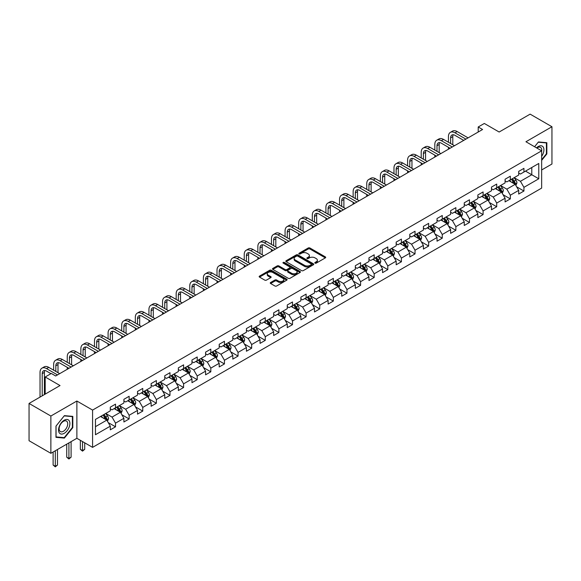 <?xml version="1.0" encoding="UTF-8"?>
<svg xmlns="http://www.w3.org/2000/svg" width="581" height="581" viewBox="0 0 581 581"><rect width="100%" height="100%" fill="white"/><g stroke="black" fill="none" stroke-linecap="round" stroke-linejoin="round"><path stroke-width="0.87" d="M315.047 263.135A0.85 0.487 0 0 0 316.246 263.135L325.345 257.884A1.213 0.697 0 0 0 325.701 257.39A1.213 0.697 0 0 0 325.345 256.889L309.927 247.993A1.213 0.697 0 0 0 308.213 247.993L299.113 253.243A0.85 0.487 0 0 0 300.312 253.941L301.488 253.258A3.878 2.237 0 0 1 306.971 253.258L308.257 253.999A3.878 2.237 0 0 1 309.39 255.582A3.878 2.237 0 0 1 308.257 257.165L307.08 257.848A0.85 0.487 0 0 0 308.279 258.538L309.455 257.855A3.878 2.237 0 0 1 314.938 257.855L316.224 258.596A3.878 2.237 0 0 1 317.357 260.179A3.878 2.237 0 0 1 316.224 261.762L315.047 262.445A0.85 0.487 0 0 0 315.047 263.135L315.047 262.445M270.608 282.511A1.213 0.697 0 0 0 270.259 283.005A1.213 0.697 0 0 0 270.608 283.499L274.936 285.997A1.213 0.697 0 0 0 276.65 285.997L286.76 280.158A1.213 0.697 0 0 0 287.116 279.664A1.213 0.697 0 0 0 286.76 279.17L271.342 270.267A1.213 0.697 0 0 0 269.628 270.267L259.518 276.106A1.213 0.697 0 0 0 259.162 276.6A1.213 0.697 0 0 0 259.518 277.093L264.747 280.115A1.213 0.697 0 0 0 266.454 280.115L270.782 277.616A1.213 0.697 0 0 0 271.138 277.122A1.213 0.697 0 0 0 270.782 276.621L268.19 275.125A3.239 1.874 0 0 1 267.245 273.804A3.239 1.874 0 0 1 269.243 272.075A3.239 1.874 0 0 1 272.772 272.482L282.925 278.343A3.239 1.874 0 0 1 283.877 279.664A3.239 1.874 0 0 1 281.872 281.393A3.239 1.874 0 0 1 278.343 280.986L276.65 280.013A1.213 0.697 0 0 0 274.936 280.013L270.608 282.511L270.608 283.499M541.652 169.964L551.95 164.016L551.95 126.738L530.133 114.137L499.152 132.025L484.322 123.462L478.207 126.985L482.571 129.505L55.667 375.98L51.302 373.46L45.195 376.989L45.195 394.114M50.867 416.032L50.867 453.318L76.874 438.299L76.874 401.021L50.867 416.032L29.05 403.439L60.032 385.552L45.195 376.989M76.874 401.021L92.582 410.084L541.652 150.82L541.652 188.099L92.582 447.37L92.582 410.084M551.95 126.738L525.943 141.749L541.652 150.82M301.575 270.615A1.213 0.697 0 0 0 303.289 270.615L313.399 264.783A1.213 0.697 0 0 0 313.755 264.282A1.213 0.697 0 0 0 313.399 263.789L297.98 254.892A1.213 0.697 0 0 0 296.266 254.892L286.157 260.724A1.213 0.697 0 0 0 285.801 261.218A1.213 0.697 0 0 0 286.157 261.711L301.575 270.615M283.543 263.316A0.85 0.487 0 0 1 284.399 263.44L284.399 262.43L300.079 271.48A1.213 0.697 0 0 1 300.435 271.973A1.213 0.697 0 0 1 300.079 272.467L289.97 278.306A1.213 0.697 0 0 1 288.256 278.306L272.838 269.402L277.166 266.926L277.166 265.916L272.838 268.415A1.213 0.697 0 0 0 272.482 268.909A1.213 0.697 0 0 0 272.838 269.402L272.838 268.415M277.166 266.926A1.213 0.697 0 0 1 278.88 266.926L278.88 265.916A1.213 0.697 0 0 0 277.166 265.916M278.88 265.916L285.133 269.526A1.213 0.697 0 0 0 286.847 269.526L289.716 267.87A1.213 0.697 0 0 0 290.072 267.376A1.213 0.697 0 0 0 289.716 266.882L283.201 263.12A0.85 0.487 0 0 1 284.399 262.43M50.867 453.318L29.05 440.718L29.05 403.439M108.248 422.605L115.532 426.817L115.532 423.135L123.906 418.298L123.906 421.98L129.142 418.959L129.142 415.277L137.523 410.44L137.523 414.122L142.759 411.094L142.759 407.419L151.133 402.582L151.133 406.257L156.369 403.236L156.369 399.561L164.75 394.724L164.75 398.399L169.986 395.378L169.986 391.696L178.36 386.859L178.36 390.541L183.596 387.52L183.596 383.838L191.977 379.001L191.977 382.683L197.213 379.654L197.213 375.98L205.587 371.143L205.587 374.818L210.823 371.796L210.823 368.122L219.204 363.285L219.204 366.96L224.44 363.938L224.44 360.256L232.814 355.419L232.814 359.102L238.05 356.08L238.05 352.398L246.431 347.561L246.431 351.244L251.667 348.215L251.667 344.54L260.041 339.703L260.041 343.378L265.277 340.357L265.277 336.682L273.658 331.845L273.658 335.52L278.895 332.499L278.895 328.824L287.268 323.987L287.268 327.662L292.504 324.641L292.504 320.959L300.885 316.122L300.885 319.804L306.122 316.776L306.122 313.101L314.495 308.264L314.495 311.946L319.732 308.918L319.732 305.243L328.112 300.406L328.112 304.081L333.349 301.06L333.349 297.385L341.722 292.548L341.722 296.223L346.959 293.202L346.959 289.52L355.34 284.683L355.34 288.365L360.576 285.344L360.576 281.662L368.95 276.825L368.95 280.507L374.186 277.478L374.186 273.804L382.567 268.967L382.567 272.642L387.803 269.62L387.803 265.945L396.177 261.109L396.177 264.783L401.413 261.762L401.413 258.08L409.794 253.243L409.794 256.925L415.03 253.904L415.03 250.222L423.404 245.385L423.404 249.067L428.64 246.039L428.64 242.364L437.021 237.527L437.021 241.202L442.257 238.181L442.257 234.506L450.631 229.669L450.631 233.344L455.867 230.323L455.867 226.648L464.248 221.811L464.248 225.486L469.484 222.465L469.484 218.783L477.858 213.946L477.858 217.628L483.094 214.6L483.094 210.925L491.475 206.088L491.475 209.763L496.711 206.742L496.711 203.067L505.085 198.23L505.085 201.905L510.321 198.884L510.321 195.209L518.702 190.372L518.702 194.047L523.939 191.026L523.939 187.343L538.776 178.781L538.776 163.464L531.789 167.495L531.789 174.75L538.776 178.781M115.532 426.817L110.296 429.838L110.296 426.163L95.458 434.726L95.458 419.409L110.296 410.847L110.296 407.165L115.532 404.144L115.532 407.818L123.906 402.982L123.906 399.307L129.142 396.286L129.142 399.96L137.523 395.124L137.523 391.449L142.759 388.42L142.759 392.102L151.133 387.266L151.133 383.583L156.369 380.562L156.369 384.244L164.75 379.408L164.75 375.725L169.986 372.704L169.986 376.379L178.36 371.542L178.36 367.867L183.596 364.846L183.596 368.521L191.977 363.684L191.977 360.009L197.213 356.981L197.213 360.663L205.587 355.826L205.587 352.144L210.823 349.123L210.823 352.805L219.204 347.968L219.204 344.286L224.44 341.265L224.44 344.94L232.814 340.103L232.814 336.428L238.05 333.407L238.05 337.082L246.431 332.245L246.431 328.57L251.667 325.549L251.667 329.224L260.041 324.387L260.041 320.712L265.277 317.684L265.277 321.366L273.658 316.529L273.658 312.847L278.895 309.826L278.895 313.508L287.268 308.671L287.268 304.989L292.504 301.967L292.504 305.642L300.885 300.805L300.885 297.131L306.122 294.109L306.122 297.784L314.495 292.947L314.495 289.273L319.732 286.244L319.732 289.926L328.112 285.089L328.112 281.407L333.349 278.386L333.349 282.068L341.722 277.231L341.722 273.549L346.959 270.528L346.959 274.203L355.34 269.366L355.34 265.691L360.576 262.67L360.576 266.345L368.95 261.508L368.95 257.833L374.186 254.805L374.186 258.487L382.567 253.65L382.567 249.968L387.803 246.947L387.803 250.629L396.177 245.792L396.177 242.11L401.413 239.089L401.413 242.764L409.794 237.927L409.794 234.252L415.03 231.231L415.03 234.906L423.404 230.069L423.404 226.394L428.64 223.373L428.64 227.048L437.021 222.211L437.021 218.536L442.257 215.507L442.257 219.19L450.631 214.353L450.631 210.671L455.867 207.649L455.867 211.331L464.248 206.495L464.248 202.813L469.484 199.791L469.484 203.466L477.858 198.629L477.858 194.955L483.094 191.933L483.094 195.608L491.475 190.771L491.475 187.097L496.711 184.068L496.711 187.75L505.085 182.913L505.085 179.231L510.321 176.21L510.321 179.892L518.702 175.055L518.702 171.373L523.939 168.352L523.939 172.027L538.776 163.464M114.137 408.625L120.42 412.256L112.039 417.093L105.757 413.461M110.296 408.828L112.039 409.837L115.532 407.818M112.039 417.093L115.532 423.135M120.42 412.256L123.906 418.298M127.747 400.767L134.029 404.398L125.656 409.235L119.374 405.603M123.906 400.97L125.656 401.979L129.142 399.96M125.656 409.235L129.142 415.277M134.029 404.398L137.523 410.44M141.365 392.909L147.647 396.532L139.266 401.369L132.984 397.745M137.523 393.112L139.266 394.114L142.759 392.102M139.266 401.369L142.759 407.419M147.647 396.532L151.133 402.582M154.974 385.05L161.257 388.674L152.883 393.511L146.601 389.887M151.133 385.247L152.883 386.256L156.369 384.244M152.883 393.511L156.369 399.561M161.257 388.674L164.75 394.724M168.592 377.185L174.874 380.816L166.493 385.653L160.211 382.022M164.75 377.389L166.493 378.398L169.986 376.379M166.493 385.653L169.986 391.696M174.874 380.816L178.36 386.859M182.202 369.327L188.484 372.958L180.11 377.795L173.828 374.164M178.36 369.531L180.11 370.54L183.596 368.521M180.11 377.795L183.596 383.838M188.484 372.958L191.977 379.001M195.819 361.469L202.101 365.093L193.72 369.93L187.438 366.306M191.977 361.672L193.72 362.675L197.213 360.663M193.72 369.93L197.213 375.98M202.101 365.093L205.587 371.143M209.429 353.611L215.711 357.235L207.337 362.072L201.055 358.448M205.587 353.807L207.337 354.817L210.823 352.805M207.337 362.072L210.823 368.122M215.711 357.235L219.204 363.285M223.046 345.746L229.328 349.377L220.947 354.214L214.665 350.583M219.204 345.949L220.947 346.959L224.44 344.94M220.947 354.214L224.44 360.256M229.328 349.377L232.814 355.419M236.656 337.888L242.938 341.519L234.564 346.356L228.282 342.725M232.814 338.091L234.564 339.101L238.05 337.082M234.564 346.356L238.05 352.398M242.938 341.519L246.431 347.561M250.273 330.03L256.555 333.661L248.174 338.491L241.892 334.867M246.431 330.233L248.174 331.235L251.667 329.224M248.174 338.491L251.667 344.54M256.555 333.661L260.041 339.703M263.883 322.172L270.165 325.796L261.791 330.633L255.509 327.009M260.041 322.375L261.791 323.377L265.277 321.366M261.791 330.633L265.277 336.682M270.165 325.796L273.658 331.845M277.5 314.314L283.782 317.938L275.401 322.775L269.119 319.151M273.658 314.51L275.401 315.519L278.895 313.508M275.401 322.775L278.895 328.824M283.782 317.938L287.268 323.987M291.11 306.448L297.392 310.08L289.018 314.917L282.736 311.285M287.268 306.652L289.018 307.661L292.504 305.642M289.018 314.917L292.504 320.959M297.392 310.08L300.885 316.122M304.727 298.59L311.009 302.222L302.628 307.058L296.346 303.427M300.885 298.794L302.628 299.803L306.122 297.784M302.628 307.058L306.122 313.101M311.009 302.222L314.495 308.264M318.337 290.732L324.619 294.356L316.246 299.193L309.964 295.569M314.495 290.936L316.246 291.938L319.732 289.926M316.246 299.193L319.732 305.243M324.619 294.356L328.112 300.406M331.954 282.874L338.236 286.498L329.855 291.335L323.573 287.711M328.112 283.07L329.855 284.08L333.349 282.068M329.855 291.335L333.349 297.385M338.236 286.498L341.722 292.548M345.564 275.009L351.846 278.64L343.473 283.477L337.191 279.846M341.722 275.212L343.473 276.222L346.959 274.203M343.473 283.477L346.959 289.52M351.846 278.64L355.34 284.683M359.181 267.151L365.464 270.782L357.083 275.619L350.801 271.988M355.34 267.354L357.083 268.364L360.576 266.345M357.083 275.619L360.576 281.662M365.464 270.782L368.95 276.825M372.791 259.293L379.073 262.917L370.7 267.754L364.418 264.13M368.95 259.496L370.7 260.499L374.186 258.487M370.7 267.754L374.186 273.804M379.073 262.917L382.567 268.967M386.409 251.435L392.691 255.059L384.31 259.896L378.028 256.272M382.567 251.631L384.31 252.641L387.803 250.629M384.31 259.896L387.803 265.945M392.691 255.059L396.177 261.109M400.018 243.57L406.301 247.201L397.927 252.038L391.645 248.407M396.177 243.773L397.927 244.783L401.413 242.764M397.927 252.038L401.413 258.08M406.301 247.201L409.794 253.243M413.636 235.712L419.918 239.343L411.537 244.18L405.255 240.549M409.794 235.915L411.537 236.925L415.03 234.906M411.537 244.18L415.03 250.222M419.918 239.343L423.404 245.385M427.246 227.854L433.528 231.478L425.154 236.314L418.872 232.69M423.404 228.057L425.154 229.059L428.64 227.048M425.154 236.314L428.64 242.364M433.528 231.478L437.021 237.527M440.863 219.996L447.145 223.62L438.764 228.456L432.482 224.832M437.021 220.199L438.764 221.201L442.257 219.19M438.764 228.456L442.257 234.506M447.145 223.62L450.631 229.669M454.473 212.138L460.755 215.762L452.381 220.598L446.099 216.974M450.631 212.334L452.381 213.343L455.867 211.331M452.381 220.598L455.867 226.648M460.755 215.762L464.248 221.811M468.09 204.272L474.372 207.904L465.991 212.74L459.709 209.109M464.248 204.476L465.991 205.485L469.484 203.466M465.991 212.74L469.484 218.783M474.372 207.904L477.858 213.946M481.7 196.414L487.982 200.046L479.608 204.882L473.326 201.251M477.858 196.618L479.608 197.627L483.094 195.608M479.608 204.882L483.094 210.925M487.982 200.046L491.475 206.088M495.317 188.556L501.599 192.18L493.218 197.017L486.936 193.393M491.475 188.76L493.218 189.762L496.711 187.75M493.218 197.017L496.711 203.067M501.599 192.18L505.085 198.23M508.927 180.698L515.209 184.322L506.835 189.159L500.553 185.535M505.085 180.894L506.835 181.904L510.321 179.892M506.835 189.159L510.321 195.209M515.209 184.322L518.702 190.372M525.507 171.119L531.789 174.75L520.445 181.301L514.163 177.67M518.702 173.036L520.445 174.046L523.939 172.027M520.445 181.301L523.939 187.343M76.874 438.299L92.582 447.37M478.207 126.985L478.207 132.025M95.458 426.665L106.802 420.114L100.52 416.49M106.802 420.114L110.296 426.163M516.654 186.821L523.939 191.026M503.037 194.679L510.321 198.884M489.427 202.537L496.711 206.742M475.81 210.395L483.094 214.6M462.2 218.253L469.484 222.465M448.583 226.118L455.867 230.323M434.973 233.976L442.257 238.181M421.356 241.834L428.64 246.039M407.746 249.692L415.03 253.904M394.129 257.557L401.413 261.762M380.519 265.415L387.803 269.62M366.901 273.273L374.186 277.478M353.292 281.131L360.576 285.344M339.674 288.997L346.959 293.202M326.064 296.855L333.349 301.06M312.447 304.713L319.732 308.918M298.837 312.571L306.122 316.776M285.22 320.429L292.504 324.641M271.61 328.294L278.895 332.499M257.993 336.152L265.277 340.357M244.383 344.01L251.667 348.215M230.766 351.868L238.05 356.08M217.156 359.733L224.44 363.938M203.539 367.591L210.823 371.796M189.929 375.449L197.213 379.654M176.312 383.307L183.596 387.52M162.702 391.173L169.986 395.378M149.085 399.031L156.369 403.236M135.475 406.889L142.759 411.094M121.857 414.747L129.142 418.959M541.652 160.4L546.844 153.936L546.844 142.708L538.427 141.96L534.585 146.739L538.246 142.207L546.409 142.933L546.409 153.812L541.652 159.731M55.972 437.34L64.389 438.096L72.814 427.616L72.814 416.388L64.389 415.64L55.972 426.113L55.972 437.34M546.409 153.689L546.844 153.936M72.378 427.369L72.814 427.616M63.503 437.58L64.389 438.096M315.389 263.258L316.224 262.772A3.878 2.237 0 0 0 317.357 261.189L317.357 260.179M309.39 255.582L309.39 256.591A3.878 2.237 0 0 1 308.257 258.175L307.422 258.654M325.331 257.891L309.927 248.995A1.213 0.697 0 0 0 308.213 248.995L299.455 254.057M313.384 264.791L297.98 255.894A1.213 0.697 0 0 0 296.266 255.894L286.172 261.726M311.256 264.631A0.85 0.487 0 0 0 311.256 263.941L297.719 256.127A0.85 0.487 0 0 0 296.521 256.127L295.279 256.846A3.878 2.237 0 0 0 294.146 258.429A3.878 2.237 0 0 0 295.279 260.005L304.531 265.35A3.878 2.237 0 0 0 310.014 265.35L311.256 264.631L311.256 265.64A0.85 0.487 0 0 0 311.503 265.292L311.503 264.282M294.146 258.429L294.146 259.431A3.878 2.237 0 0 0 295.279 261.014L295.279 260.005M311.256 265.64L310.014 266.359A3.878 2.237 0 0 1 304.531 266.359L295.279 261.014M278.88 266.926L285.133 270.535A1.213 0.697 0 0 0 286.847 270.535L289.716 268.88A1.213 0.697 0 0 0 290.072 268.386L290.072 267.376M284.399 263.44L300.065 272.482M291.618 273.273A3.239 1.874 0 0 0 295.148 273.68A3.239 1.874 0 0 0 297.152 271.952A3.239 1.874 0 0 0 296.201 270.63L292.628 268.56A1.213 0.697 0 0 0 290.914 268.56L288.045 270.223A1.213 0.697 0 0 0 287.689 270.717A1.213 0.697 0 0 0 288.045 271.211L291.618 273.273L291.618 274.283A3.239 1.874 0 0 0 295.148 274.69A3.239 1.874 0 0 0 297.152 272.961L297.152 271.952M287.689 270.717L287.689 271.719A1.213 0.697 0 0 0 288.045 272.22L288.045 271.211M291.618 274.283L288.045 272.22M283.877 279.664L283.877 280.674A3.239 1.874 0 0 1 281.872 282.402A3.239 1.874 0 0 1 278.343 281.996L276.65 281.022A1.213 0.697 0 0 0 274.936 281.022L270.63 283.506M267.245 273.804L267.245 274.813A3.239 1.874 0 0 0 268.19 276.135L268.19 275.125M270.782 276.621L270.782 277.616L268.19 276.135M286.745 280.173L271.342 271.276A1.213 0.697 0 0 0 269.628 271.276L259.533 277.101L259.518 276.106M515.899 185.521L516.937 182.899A3.268 1.888 -120 0 0 515.892 180.117L514.091 177.713M510.953 181.868L509.733 180.233M511.389 179.275L513.19 181.679A3.268 1.888 60 0 1 514.127 183.647L515.173 183.044A3.268 1.888 -120 0 0 514.236 181.076L512.435 178.672M511.614 179.144L513.611 181.809A1.663 0.959 60 0 1 513.916 182.318L515.173 183.044M448.438 142.243L448.438 136.6A9.252 5.345 60 0 1 450.355 132.366L452.534 131.103A9.252 5.345 60 0 1 457.16 131.56L468.09 137.871M450.355 132.366A9.252 5.345 60 0 1 454.981 132.824L465.904 139.128M463.725 140.391L454.981 135.344A6.173 3.566 -120 0 0 451.895 135.032A6.173 3.566 -120 0 0 450.616 137.857L450.616 143.5M453.187 134.748A6.173 3.566 -120 0 0 452.795 136.6L452.795 144.763M448.438 149.215L448.438 147.284M541.652 156.362A8.025 4.633 120 0 0 543.162 153.522A8.025 4.633 120 0 0 542.661 146.427A8.025 4.633 120 0 0 536.517 147.85M545.871 142.621L546.409 142.933M541.652 151.242A6.071 3.508 120 0 0 540.49 147.363A6.071 3.508 120 0 0 536.866 148.053M64.215 433.317A8.025 4.633 120 0 0 69.887 423.491A8.025 4.633 120 0 0 64.215 420.216A8.025 4.633 120 0 0 58.543 430.042A8.025 4.633 120 0 0 64.215 433.317M63.423 431.262A6.071 3.508 120 0 0 67.389 425.909A6.071 3.508 120 0 0 66.459 421.043A6.071 3.508 120 0 0 63.423 421.348A6.071 3.508 120 0 0 59.458 426.701A6.071 3.508 120 0 0 60.388 431.567A6.071 3.508 120 0 0 63.423 431.262M56.059 426.033L64.215 415.887L72.378 416.613L72.378 427.493L64.215 437.646L56.059 436.912L56.045 426.026M71.833 416.301L72.378 416.613M502.289 193.379L503.328 190.764A3.268 1.888 -120 0 0 502.282 187.975L500.481 185.571M497.343 189.726L496.116 188.091M497.772 187.133L499.573 189.537A3.268 1.888 60 0 1 500.51 191.505L501.563 190.902A3.268 1.888 -120 0 0 500.626 188.934L498.825 186.53M498.004 187.002L500.001 189.667A1.663 0.959 60 0 1 500.306 190.176L501.563 190.902M488.672 201.237L489.71 198.622A3.268 1.888 -120 0 0 488.665 195.833L486.863 193.429M483.726 197.584L482.506 195.95M484.162 194.991L485.963 197.402A3.268 1.888 60 0 1 486.9 199.363L487.946 198.76A3.268 1.888 -120 0 0 487.009 196.792L485.208 194.388M484.387 194.86L486.384 197.533A1.663 0.959 60 0 1 486.689 198.034L487.946 198.76M434.82 150.101L434.82 144.458A9.252 5.345 60 0 1 436.738 140.224L438.916 138.961A9.252 5.345 60 0 1 443.55 139.418L454.473 145.729M436.738 140.224A9.252 5.345 60 0 1 441.364 140.682L452.294 146.986M450.108 148.249L441.364 143.202A6.173 3.566 -120 0 0 438.277 142.897A6.173 3.566 -120 0 0 436.999 145.722L436.999 151.365M439.57 142.614A6.173 3.566 -120 0 0 439.185 144.458L439.185 152.621M434.82 157.073L434.82 155.142M421.21 157.959L421.21 152.316A9.252 5.345 60 0 1 423.128 148.082L425.307 146.826A9.252 5.345 60 0 1 429.933 147.284L440.863 153.587M423.128 148.082A9.252 5.345 60 0 1 427.754 148.54L438.677 154.851M436.498 156.107L427.754 151.06A6.173 3.566 -120 0 0 424.667 150.755A6.173 3.566 -120 0 0 423.389 153.58L423.389 159.223M425.96 150.472A6.173 3.566 -120 0 0 425.568 152.316L425.568 160.479M421.21 164.939L421.21 163M475.062 209.095L476.1 206.48A3.268 1.888 -120 0 0 475.055 203.699L473.254 201.295M470.116 205.442L468.889 203.808M470.545 202.856L472.346 205.26A3.268 1.888 60 0 1 473.283 207.228L474.336 206.618A3.268 1.888 -120 0 0 473.399 204.65L471.598 202.246M470.777 202.725L472.774 205.391A1.663 0.959 60 0 1 473.079 205.899L474.336 206.618M461.445 216.953L462.483 214.338A3.268 1.888 -120 0 0 461.437 211.557L459.636 209.153M456.499 213.307L455.279 211.673M456.935 210.714L458.736 213.118A3.268 1.888 60 0 1 459.673 215.086L460.718 214.483A3.268 1.888 -120 0 0 459.782 212.515L457.981 210.111M457.16 210.583L459.157 213.249A1.663 0.959 60 0 1 459.462 213.757L460.718 214.483M447.835 224.818L448.873 222.203A3.268 1.888 -120 0 0 447.828 219.415L446.026 217.011M442.889 221.165L441.662 219.531M443.318 218.572L445.119 220.976A3.268 1.888 60 0 1 446.055 222.944L447.109 222.341A3.268 1.888 -120 0 0 446.172 220.373L444.371 217.969M443.55 218.441L445.547 221.107A1.663 0.959 60 0 1 445.852 221.615L447.109 222.341M407.593 165.825L407.593 160.182A9.252 5.345 60 0 1 409.511 155.94L411.689 154.684A9.252 5.345 60 0 1 416.323 155.142L427.246 161.445M409.511 155.94A9.252 5.345 60 0 1 414.137 156.398L425.067 162.709M422.881 163.965L414.137 158.918A6.173 3.566 -120 0 0 411.05 158.613A6.173 3.566 -120 0 0 409.772 161.438L409.772 167.081M412.343 158.33A6.173 3.566 -120 0 0 411.958 160.182L411.958 168.345M407.593 172.797L407.593 170.858M393.983 173.683L393.983 168.04A9.252 5.345 60 0 1 395.901 163.798L398.079 162.542A9.252 5.345 60 0 1 402.706 163L413.636 169.311M395.901 163.798A9.252 5.345 60 0 1 400.527 164.263L411.45 170.567M409.271 171.831L400.527 166.776A6.173 3.566 -120 0 0 397.44 166.471A6.173 3.566 -120 0 0 396.162 169.296L396.162 174.939M398.733 166.188A6.173 3.566 -120 0 0 398.341 168.04L398.341 176.203M393.983 180.655L393.983 178.723M380.366 181.541L380.366 175.898A9.252 5.345 60 0 1 382.283 171.664L384.462 170.4A9.252 5.345 60 0 1 389.096 170.858L400.018 177.169M382.283 171.664A9.252 5.345 60 0 1 386.91 172.121L397.84 178.425M395.654 179.689L386.91 174.641A6.173 3.566 -120 0 0 383.823 174.336A6.173 3.566 -120 0 0 382.545 177.161L382.545 182.804M385.116 174.046A6.173 3.566 -120 0 0 384.731 175.898L384.731 184.061M380.366 188.513L380.366 186.581M366.756 189.399L366.756 183.756A9.252 5.345 60 0 1 368.674 179.522L370.852 178.265A9.252 5.345 60 0 1 375.479 178.723L386.409 185.027M368.674 179.522A9.252 5.345 60 0 1 373.3 179.979L384.223 186.29M382.044 187.547L373.3 182.499A6.173 3.566 -120 0 0 370.213 182.194A6.173 3.566 -120 0 0 368.935 185.019L368.935 190.662M371.506 181.911A6.173 3.566 -120 0 0 371.114 183.756L371.114 191.919M366.756 196.371L366.756 194.439M353.139 197.264L353.139 191.621A9.252 5.345 60 0 1 355.056 187.38L357.235 186.123A9.252 5.345 60 0 1 361.869 186.581L372.791 192.885M355.056 187.38A9.252 5.345 60 0 1 359.683 187.837L370.613 194.148M368.427 195.405L359.683 190.357A6.173 3.566 -120 0 0 356.596 190.052A6.173 3.566 -120 0 0 355.325 192.877L355.325 198.52M357.889 189.769A6.173 3.566 -120 0 0 357.504 191.621L357.504 199.777M353.139 204.236L353.139 202.297M339.529 205.122L339.529 199.479A9.252 5.345 60 0 1 341.446 195.238L343.625 193.981A9.252 5.345 60 0 1 348.251 194.439L359.181 200.75M341.446 195.238A9.252 5.345 60 0 1 346.073 195.703L356.995 202.006M354.817 203.27L346.073 198.215A6.173 3.566 -120 0 0 342.986 197.91A6.173 3.566 -120 0 0 341.708 200.735L341.708 206.378M344.279 197.627A6.173 3.566 -120 0 0 343.887 199.479L343.887 207.642M339.529 212.094L339.529 210.162M325.912 212.98L325.912 207.337A9.252 5.345 60 0 1 327.829 203.103L330.008 201.839A9.252 5.345 60 0 1 334.641 202.297L345.564 208.608M327.829 203.103A9.252 5.345 60 0 1 332.455 203.561L343.386 209.864M341.2 211.128L332.455 206.081A6.173 3.566 -120 0 0 329.369 205.776A6.173 3.566 -120 0 0 328.098 208.601L328.098 214.236M330.662 205.485A6.173 3.566 -120 0 0 330.277 207.337L330.277 215.5M325.912 219.952L325.912 218.02M312.302 220.838L312.302 215.195A9.252 5.345 60 0 1 314.219 210.961L316.398 209.697A9.252 5.345 60 0 1 321.024 210.162L331.954 216.466M314.219 210.961A9.252 5.345 60 0 1 318.846 211.419L329.768 217.73M327.59 218.986L318.846 213.939A6.173 3.566 -120 0 0 315.759 213.634A6.173 3.566 -120 0 0 314.481 216.459L314.481 222.102M317.052 213.35A6.173 3.566 -120 0 0 316.66 215.195L316.66 223.358M312.302 227.81L312.302 225.878M298.685 228.703L298.685 223.06A9.252 5.345 60 0 1 300.602 218.819L302.781 217.563A9.252 5.345 60 0 1 307.414 218.02L318.337 224.324M300.602 218.819A9.252 5.345 60 0 1 305.228 219.277L316.158 225.588M313.972 226.844L305.228 221.797A6.173 3.566 -120 0 0 302.142 221.492A6.173 3.566 -120 0 0 300.871 224.317L300.871 229.96M303.435 221.208A6.173 3.566 -120 0 0 303.05 223.06L303.05 231.216M298.685 235.675L298.685 233.736M285.075 236.561L285.075 230.918A9.252 5.345 60 0 1 286.992 226.677L289.171 225.421A9.252 5.345 60 0 1 293.797 225.878L304.727 232.189M286.992 226.677A9.252 5.345 60 0 1 291.618 227.135L302.541 233.446M300.362 234.702L291.618 229.655A6.173 3.566 -120 0 0 288.532 229.35A6.173 3.566 -120 0 0 287.254 232.175L287.254 237.818M289.825 229.067A6.173 3.566 -120 0 0 289.432 230.918L289.432 239.081M285.075 243.533L285.075 241.594M271.458 244.419L271.458 238.776A9.252 5.345 60 0 1 273.375 234.542L275.554 233.279A9.252 5.345 60 0 1 280.187 233.736L291.11 240.047M273.375 234.542A9.252 5.345 60 0 1 278.001 235L288.931 241.304M286.745 242.567L278.001 237.52A6.173 3.566 -120 0 0 274.915 237.208A6.173 3.566 -120 0 0 273.644 240.033L273.644 245.676M276.207 236.925A6.173 3.566 -120 0 0 275.822 238.776L275.822 246.94M271.458 251.391L271.458 249.46M257.848 252.277L257.848 246.635A9.252 5.345 60 0 1 259.765 242.4L261.944 241.137A9.252 5.345 60 0 1 266.57 241.594L277.5 247.905M259.765 242.4A9.252 5.345 60 0 1 264.391 242.858L275.314 249.162M273.135 250.426L264.391 245.378A6.173 3.566 -120 0 0 261.305 245.073A6.173 3.566 -120 0 0 260.027 247.898L260.027 253.541M262.597 244.79A6.173 3.566 -120 0 0 262.205 246.635L262.205 254.798M257.848 259.249L257.848 257.318M244.231 260.135L244.231 254.493A9.252 5.345 60 0 1 246.148 250.258L248.327 249.002A9.252 5.345 60 0 1 252.96 249.46L263.883 255.763M246.148 250.258A9.252 5.345 60 0 1 250.774 250.716L261.704 257.027M259.518 258.284L250.774 253.236A6.173 3.566 -120 0 0 247.688 252.931A6.173 3.566 -120 0 0 246.417 255.756L246.417 261.399M248.98 252.648A6.173 3.566 -120 0 0 248.595 254.493L248.595 262.656M244.231 267.115L244.231 265.176M230.621 268.001L230.621 262.358A9.252 5.345 60 0 1 232.538 258.117L234.717 256.86A9.252 5.345 60 0 1 239.343 257.318L250.273 263.629M232.538 258.117A9.252 5.345 60 0 1 237.164 258.574L248.087 264.885M245.908 266.142L237.164 261.094A6.173 3.566 -120 0 0 234.078 260.789A6.173 3.566 -120 0 0 232.799 263.614L232.799 269.257M235.37 260.506A6.173 3.566 -120 0 0 234.978 262.358L234.978 270.521M230.621 274.973L230.621 273.034M217.004 275.859L217.004 270.216A9.252 5.345 60 0 1 218.921 265.975L221.1 264.718A9.252 5.345 60 0 1 225.733 265.176L236.656 271.487M218.921 265.975A9.252 5.345 60 0 1 223.547 266.439L234.477 272.743M232.291 274.007L223.547 268.952A6.173 3.566 -120 0 0 220.46 268.647A6.173 3.566 -120 0 0 219.19 271.472L219.19 277.115M221.753 268.364A6.173 3.566 -120 0 0 221.368 270.216L221.368 278.379M217.004 282.831L217.004 280.899M203.394 283.717L203.394 278.074A9.252 5.345 60 0 1 205.311 273.84L207.49 272.576A9.252 5.345 60 0 1 212.116 273.034L223.046 279.345M205.311 273.84A9.252 5.345 60 0 1 209.937 274.297L220.86 280.601M218.681 281.865L209.937 276.817A6.173 3.566 -120 0 0 206.851 276.512A6.173 3.566 -120 0 0 205.572 279.338L205.572 284.98M208.143 276.222A6.173 3.566 -120 0 0 207.751 278.074L207.751 286.237M203.394 290.689L203.394 288.757M189.776 291.575L189.776 285.932A9.252 5.345 60 0 1 191.694 281.698L193.872 280.441A9.252 5.345 60 0 1 198.506 280.899L209.429 287.203M191.694 281.698A9.252 5.345 60 0 1 196.32 282.155L207.25 288.466M205.064 289.723L196.32 284.675A6.173 3.566 -120 0 0 193.233 284.37A6.173 3.566 -120 0 0 191.962 287.196L191.962 292.839M194.526 284.087A6.173 3.566 -120 0 0 194.141 285.932L194.141 294.095M189.776 298.547L189.776 296.615M176.166 299.44L176.166 293.797A9.252 5.345 60 0 1 178.084 289.556L180.263 288.299A9.252 5.345 60 0 1 184.889 288.757L195.819 295.061M178.084 289.556A9.252 5.345 60 0 1 182.71 290.013L193.633 296.325M191.454 297.581L182.71 292.534A6.173 3.566 -120 0 0 179.623 292.228A6.173 3.566 -120 0 0 178.345 295.054L178.345 300.697M180.916 291.945A6.173 3.566 -120 0 0 180.524 293.797L180.524 301.953M176.166 306.412L176.166 304.473M162.549 307.298L162.549 301.655A9.252 5.345 60 0 1 164.467 297.414L166.645 296.157A9.252 5.345 60 0 1 171.279 296.615L182.202 302.926M164.467 297.414A9.252 5.345 60 0 1 169.093 297.879L180.023 304.183M177.837 305.446L169.093 300.392A6.173 3.566 -120 0 0 166.006 300.086A6.173 3.566 -120 0 0 164.735 302.912L164.735 308.555M167.299 299.803A6.173 3.566 -120 0 0 166.914 301.655L166.914 309.818M162.549 314.27L162.549 312.338M434.218 232.676L435.256 230.061A3.268 1.888 -120 0 0 434.21 227.273L432.409 224.869M429.272 229.023L428.052 227.389M429.708 226.43L431.509 228.834A3.268 1.888 60 0 1 432.446 230.802L433.491 230.199A3.268 1.888 -120 0 0 432.554 228.231L430.753 225.827M429.933 226.299L431.93 228.972A1.663 0.959 60 0 1 432.235 229.473L433.491 230.199M420.608 240.534L421.646 237.919A3.268 1.888 -120 0 0 420.6 235.138L418.799 232.734M415.662 236.881L414.435 235.247M416.09 234.296L417.892 236.699A3.268 1.888 60 0 1 418.828 238.668L419.881 238.057A3.268 1.888 -120 0 0 418.945 236.089L417.143 233.685M416.323 234.158L418.32 236.83A1.663 0.959 60 0 1 418.625 237.331L419.881 238.057M406.99 248.392L408.029 245.778A3.268 1.888 -120 0 0 406.983 242.996L405.182 240.592M402.045 244.746L400.825 243.112M402.48 242.154L404.282 244.557A3.268 1.888 60 0 1 405.218 246.526L406.264 245.916A3.268 1.888 -120 0 0 405.327 243.955L403.526 241.551M402.706 242.023L404.703 244.688A1.663 0.959 60 0 1 405.008 245.197L406.264 245.916M393.381 256.257L394.419 253.643A3.268 1.888 -120 0 0 393.373 250.854L391.572 248.45M388.435 252.604L387.207 250.97M388.863 250.012L390.664 252.415A3.268 1.888 60 0 1 391.601 254.384L392.654 253.781A3.268 1.888 -120 0 0 391.717 251.813L389.916 249.409M389.096 249.881L391.093 252.546A1.663 0.959 60 0 1 391.398 253.055L392.654 253.781M379.763 264.115L380.802 261.501A3.268 1.888 -120 0 0 379.756 258.712L377.955 256.308M374.818 260.462L373.598 258.828M375.253 257.87L377.054 260.273A3.268 1.888 60 0 1 377.991 262.242L379.037 261.639A3.268 1.888 -120 0 0 378.1 259.671L376.299 257.267M375.479 257.739L377.476 260.404A1.663 0.959 60 0 1 377.781 260.913L379.037 261.639M366.153 271.973L367.192 269.359A3.268 1.888 -120 0 0 366.146 266.577L364.345 264.166M361.208 268.32L359.98 266.686M361.636 265.735L363.437 268.139A3.268 1.888 60 0 1 364.374 270.1L365.427 269.497A3.268 1.888 -120 0 0 364.49 267.529L362.689 265.125M361.869 265.597L363.866 268.269A1.663 0.959 60 0 1 364.171 268.771L365.427 269.497M352.536 279.831L353.575 277.217A3.268 1.888 -120 0 0 352.529 274.435L350.728 272.031M347.591 276.178L346.37 274.552M348.026 273.593L349.827 275.997A3.268 1.888 60 0 1 350.764 277.965L351.81 277.355A3.268 1.888 -120 0 0 350.873 275.394L349.072 272.99M348.251 273.462L350.249 276.128A1.663 0.959 60 0 1 350.554 276.636L351.81 277.355M338.926 287.697L339.965 285.075A3.268 1.888 -120 0 0 338.919 282.293L337.118 279.889M333.981 284.044L332.753 282.41M334.409 281.451L336.21 283.855A3.268 1.888 60 0 1 337.147 285.823L338.2 285.22A3.268 1.888 -120 0 0 337.263 283.252L335.462 280.848M334.641 281.32L336.639 283.986A1.663 0.959 60 0 1 336.944 284.494L338.2 285.22M325.309 295.555L326.348 292.94A3.268 1.888 -120 0 0 325.302 290.151L323.501 287.748M320.363 291.902L319.143 290.268M320.799 289.309L322.6 291.713A3.268 1.888 60 0 1 323.537 293.681L324.583 293.078A3.268 1.888 -120 0 0 323.646 291.11L321.845 288.706M321.024 289.178L323.021 291.844A1.663 0.959 60 0 1 323.326 292.352L324.583 293.078M311.699 303.413L312.738 300.798A3.268 1.888 -120 0 0 311.692 298.009L309.891 295.606M306.753 299.76L305.526 298.126M307.182 297.167L308.983 299.578A3.268 1.888 60 0 1 309.92 301.539L310.973 300.936A3.268 1.888 -120 0 0 310.036 298.968L308.235 296.564M307.414 297.036L309.412 299.709A1.663 0.959 60 0 1 309.717 300.21L310.973 300.936M298.082 311.271L299.121 308.656A3.268 1.888 -120 0 0 298.075 305.875L296.274 303.471M293.136 307.618L291.916 305.984M293.572 305.032L295.373 307.436A3.268 1.888 60 0 1 296.31 309.404L297.356 308.794A3.268 1.888 -120 0 0 296.419 306.833L294.618 304.422M293.797 304.902L295.794 307.567A1.663 0.959 60 0 1 296.099 308.075L297.356 308.794M284.472 319.129L285.511 316.514A3.268 1.888 -120 0 0 284.465 313.733L282.664 311.329M279.526 315.483L278.299 313.849M279.955 312.89L281.756 315.294A3.268 1.888 60 0 1 282.693 317.262L283.746 316.66A3.268 1.888 -120 0 0 282.809 314.691L281.008 312.287M280.187 312.76L282.184 315.425A1.663 0.959 60 0 1 282.489 315.933L283.746 316.66M270.855 326.994L271.893 324.38A3.268 1.888 -120 0 0 270.848 321.591L269.047 319.187M265.909 323.341L264.689 321.707M266.345 320.748L268.146 323.152A3.268 1.888 60 0 1 269.083 325.12L270.129 324.518A3.268 1.888 -120 0 0 269.192 322.549L267.391 320.146M266.57 320.618L268.567 323.283A1.663 0.959 60 0 1 268.872 323.791L270.129 324.518M257.245 334.852L258.284 332.238A3.268 1.888 -120 0 0 257.238 329.449L255.437 327.045M252.299 331.199L251.072 329.565M252.728 328.606L254.529 331.01A3.268 1.888 60 0 1 255.466 332.978L256.519 332.376A3.268 1.888 -120 0 0 255.582 330.407L253.781 328.004M252.96 328.476L254.957 331.148A1.663 0.959 60 0 1 255.262 331.649L256.519 332.376M243.628 342.71L244.666 340.096A3.268 1.888 -120 0 0 243.621 337.314L241.819 334.91M238.682 339.057L237.462 337.423M239.118 336.472L240.919 338.876A3.268 1.888 60 0 1 241.856 340.844L242.902 340.234A3.268 1.888 -120 0 0 241.965 338.265L240.164 335.862M239.343 336.341L241.34 339.006A1.663 0.959 60 0 1 241.645 339.507L242.902 340.234M230.018 350.568L231.056 347.954A3.268 1.888 -120 0 0 230.011 345.172L228.21 342.768M225.072 346.922L223.845 345.288M225.501 344.33L227.302 346.734A3.268 1.888 60 0 1 228.239 348.702L229.292 348.099A3.268 1.888 -120 0 0 228.355 346.131L226.554 343.727M225.733 344.199L227.73 346.864A1.663 0.959 60 0 1 228.035 347.373L229.292 348.099M216.401 358.433L217.439 355.819A3.268 1.888 -120 0 0 216.393 353.03L214.592 350.626M211.455 354.78L210.235 353.146M211.891 352.188L213.692 354.592A3.268 1.888 60 0 1 214.629 356.56L215.674 355.957A3.268 1.888 -120 0 0 214.738 353.989L212.936 351.585M212.116 352.057L214.113 354.722A1.663 0.959 60 0 1 214.418 355.231L215.674 355.957M202.791 366.291L203.829 363.677A3.268 1.888 -120 0 0 202.784 360.888L200.982 358.484M197.845 362.638L196.618 361.004M198.274 360.046L200.075 362.45A3.268 1.888 60 0 1 201.011 364.418L202.065 363.815A3.268 1.888 -120 0 0 201.128 361.847L199.327 359.443M198.506 359.915L200.503 362.58A1.663 0.959 60 0 1 200.808 363.089L202.065 363.815M189.174 374.149L190.212 371.535A3.268 1.888 -120 0 0 189.166 368.753L187.365 366.342M184.228 370.496L183.008 368.862M184.664 367.911L186.465 370.315A3.268 1.888 60 0 1 187.402 372.276L188.447 371.673A3.268 1.888 -120 0 0 187.51 369.705L185.709 367.301M184.889 367.773L186.886 370.446A1.663 0.959 60 0 1 187.191 370.947L188.447 371.673M175.564 382.007L176.602 379.393A3.268 1.888 -120 0 0 175.556 376.611L173.755 374.208M170.618 378.354L169.391 376.728M171.046 375.769L172.847 378.173A3.268 1.888 60 0 1 173.784 380.141L174.837 379.531A3.268 1.888 -120 0 0 173.901 377.57L172.099 375.166M171.279 375.638L173.276 378.304A1.663 0.959 60 0 1 173.581 378.812L174.837 379.531M148.939 315.156L148.939 309.513A9.252 5.345 60 0 1 150.857 305.279L153.035 304.016A9.252 5.345 60 0 1 157.662 304.473L168.592 310.784M150.857 305.279A9.252 5.345 60 0 1 155.483 305.737L166.406 312.041M164.227 313.304L155.483 308.257A6.173 3.566 -120 0 0 152.396 307.952A6.173 3.566 -120 0 0 151.118 310.777L151.118 316.42M153.689 307.661A6.173 3.566 -120 0 0 153.297 309.513L153.297 317.676M148.939 322.128L148.939 320.196M135.322 323.014L135.322 317.371A9.252 5.345 60 0 1 137.239 313.137L139.418 311.874A9.252 5.345 60 0 1 144.052 312.338L154.974 318.642M137.239 313.137A9.252 5.345 60 0 1 141.866 313.595L152.796 319.906M150.61 321.162L141.866 316.115A6.173 3.566 -120 0 0 138.779 315.81A6.173 3.566 -120 0 0 137.508 318.635L137.508 324.278M140.072 315.527A6.173 3.566 -120 0 0 139.687 317.371L139.687 325.534M135.322 329.986L135.322 328.054M121.712 330.88L121.712 325.237A9.252 5.345 60 0 1 123.63 320.995L125.808 319.739A9.252 5.345 60 0 1 130.434 320.196L141.365 326.5M123.63 320.995A9.252 5.345 60 0 1 128.256 321.453L139.179 327.764M137 329.02L128.256 323.973A6.173 3.566 -120 0 0 125.169 323.668A6.173 3.566 -120 0 0 123.891 326.493L123.891 332.136M126.462 323.385A6.173 3.566 -120 0 0 126.07 325.237L126.07 333.392M121.712 337.851L121.712 335.912M108.095 338.738L108.095 333.095A9.252 5.345 60 0 1 110.012 328.853L112.191 327.597A9.252 5.345 60 0 1 116.825 328.054L127.747 334.365M110.012 328.853A9.252 5.345 60 0 1 114.639 329.311L125.569 335.622M123.383 336.878L114.639 331.831A6.173 3.566 -120 0 0 111.552 331.526A6.173 3.566 -120 0 0 110.281 334.351L110.281 339.994M112.845 331.243A6.173 3.566 -120 0 0 112.46 333.095L112.46 341.258M108.095 345.71L108.095 343.778M161.946 389.873L162.985 387.251A3.268 1.888 -120 0 0 161.939 384.469L160.138 382.066M157.001 386.22L155.781 384.586M157.436 383.627L159.238 386.031A3.268 1.888 60 0 1 160.174 387.999L161.22 387.396A3.268 1.888 -120 0 0 160.283 385.428L158.482 383.024M157.662 383.496L159.659 386.162A1.663 0.959 60 0 1 159.964 386.67L161.22 387.396M94.485 346.596L94.485 340.953A9.252 5.345 60 0 1 96.402 336.719L98.581 335.455A9.252 5.345 60 0 1 103.207 335.912L114.137 342.224M96.402 336.719A9.252 5.345 60 0 1 101.029 337.176L111.951 343.48M109.773 344.744L101.029 339.696A6.173 3.566 -120 0 0 97.942 339.391A6.173 3.566 -120 0 0 96.664 342.209L96.664 347.852M99.235 339.101A6.173 3.566 -120 0 0 98.843 340.953L98.843 349.116M94.485 353.568L94.485 351.636M148.337 397.731L149.375 395.116A3.268 1.888 -120 0 0 148.329 392.328L146.528 389.924M143.391 394.078L142.163 392.444M143.819 391.485L145.62 393.889A3.268 1.888 60 0 1 146.557 395.857L147.61 395.254A3.268 1.888 -120 0 0 146.673 393.286L144.872 390.882M144.052 391.354L146.049 394.02A1.663 0.959 60 0 1 146.354 394.528L147.61 395.254M80.868 354.454L80.868 348.811A9.252 5.345 60 0 1 82.785 344.577L84.964 343.313A9.252 5.345 60 0 1 89.597 343.778L100.52 350.082M82.785 344.577A9.252 5.345 60 0 1 87.411 345.034L98.342 351.338M96.156 352.602L87.411 347.554A6.173 3.566 -120 0 0 84.325 347.249A6.173 3.566 -120 0 0 83.054 350.074L83.054 355.717M85.618 346.966A6.173 3.566 -120 0 0 85.233 348.811L85.233 356.974M80.868 361.426L80.868 359.494M134.719 405.589L135.758 402.974A3.268 1.888 -120 0 0 134.712 400.186L132.911 397.782M129.774 401.936L128.554 400.302M130.209 399.343L132.01 401.754A3.268 1.888 60 0 1 132.947 403.715L133.993 403.112A3.268 1.888 -120 0 0 133.056 401.144L131.255 398.74M130.434 399.212L132.432 401.885A1.663 0.959 60 0 1 132.737 402.386L133.993 403.112M82.524 441.567L82.524 450.587L84.71 449.331L84.71 442.824M84.71 449.331L82.524 451.139L80.345 449.331L80.345 440.311M80.345 449.331L82.524 450.587L82.524 451.139M67.258 362.312L67.258 356.669A9.252 5.345 60 0 1 69.175 352.435L71.354 351.178A9.252 5.345 60 0 1 75.98 351.636L86.91 357.94M69.175 352.435A9.252 5.345 60 0 1 73.802 352.892L84.724 359.203M82.546 360.46L73.802 355.412A6.173 3.566 -120 0 0 70.715 355.107A6.173 3.566 -120 0 0 69.437 357.932L69.437 363.575M72.008 354.824A6.173 3.566 -120 0 0 71.616 356.669L71.616 364.832M67.258 369.291L67.258 367.352M121.109 413.447L122.148 410.832A3.268 1.888 -120 0 0 121.102 408.051L119.301 405.647M116.164 409.794L114.936 408.167M116.592 407.208L118.393 409.612A3.268 1.888 60 0 1 119.33 411.58L120.383 410.97A3.268 1.888 -120 0 0 119.446 409.009L117.645 406.598M116.825 407.078L118.822 409.743A1.663 0.959 60 0 1 119.127 410.251L120.383 410.97M68.914 442.896L68.914 458.445L71.093 457.189L71.093 441.64M71.093 457.189L68.914 458.997L66.735 457.189L66.735 444.16M66.735 457.189L68.914 458.445L68.914 458.997M53.641 370.177L53.641 364.534A9.252 5.345 60 0 1 55.558 360.293L57.737 359.036A9.252 5.345 60 0 1 62.37 359.494L73.293 365.805M55.558 360.293A9.252 5.345 60 0 1 60.184 360.75L71.114 367.061M68.928 368.318L60.184 363.27A6.173 3.566 -120 0 0 57.098 362.965A6.173 3.566 -120 0 0 55.827 365.79L55.827 371.433M58.391 362.682A6.173 3.566 -120 0 0 58.006 364.534L58.006 372.697M107.492 421.305L108.531 418.69A3.268 1.888 -120 0 0 107.485 415.909L105.684 413.505M102.546 417.659L101.326 416.025M102.982 415.066L104.783 417.47A3.268 1.888 60 0 1 105.72 419.438L106.766 418.836A3.268 1.888 -120 0 0 105.829 416.867L104.028 414.464M103.207 414.936L105.205 417.601A1.663 0.959 60 0 1 105.51 418.109L106.766 418.836M55.297 450.754L55.297 466.303L57.483 465.047L57.483 449.498M57.483 465.047L55.297 466.863L53.118 465.047L53.118 452.018M53.118 465.047L55.297 466.303L55.297 466.863M40.031 397.099L40.031 372.392A9.252 5.345 60 0 1 41.948 368.158L44.127 366.894A9.252 5.345 60 0 1 48.753 367.352L59.683 373.663M41.948 368.158A9.252 5.345 60 0 1 46.574 368.615L57.497 374.919M50.954 373.663L46.574 371.136A6.173 3.566 -120 0 0 43.488 370.823A6.173 3.566 -120 0 0 42.21 373.648L42.21 395.843M44.781 370.54A6.173 3.566 -120 0 0 44.388 372.392L44.388 394.579M316.224 262.772L316.224 261.762M307.08 258.538L307.08 257.848M308.257 258.175L308.257 257.165M299.113 253.941L299.113 253.243M308.213 248.995L308.213 247.993M309.927 248.995L309.927 247.993M325.345 257.884L325.345 256.889M286.157 261.711L286.157 260.724M296.266 255.894L296.266 254.892M297.98 255.894L297.98 254.892M313.399 264.783L313.399 263.789M304.531 266.359L304.531 265.35M310.014 266.359L310.014 265.35M285.133 270.535L285.133 269.526M286.847 270.535L286.847 269.526M289.716 268.88L289.716 267.87M300.079 272.467L300.079 271.48M274.936 281.022L274.936 280.013M276.65 281.022L276.65 280.013M278.343 281.996L278.343 280.986M269.628 271.276L269.628 270.267M271.342 271.276L271.342 270.267M286.76 280.158L286.76 279.17M514.889 184.133L516.916 182.964M514.236 181.076L515.892 180.117M511.912 182.419L513.19 181.679M457.16 131.56L454.981 132.824M452.795 136.6L450.616 137.857M501.272 191.999L503.306 190.822M500.626 188.934L502.282 187.975M498.295 190.277L499.573 189.537M487.662 199.857L489.689 198.687M487.009 196.792L488.665 195.833M484.685 198.136L485.963 197.402M443.55 139.418L441.364 140.682M439.185 144.458L436.999 145.722M429.933 147.284L427.754 148.54M425.568 152.316L423.389 153.58M474.045 207.715L476.079 206.545M473.399 204.65L475.055 203.699M471.068 205.994L472.346 205.26M460.435 215.573L462.461 214.404M459.782 212.515L461.437 211.557M457.458 213.859L458.736 213.118M446.818 223.438L448.852 222.262M446.172 220.373L447.828 219.415M443.84 221.717L445.119 220.976M416.323 155.142L414.137 156.398M411.958 160.182L409.772 161.438M402.706 163L400.527 164.263M398.341 168.04L396.162 169.296M389.096 170.858L386.91 172.121M384.731 175.898L382.545 177.161M375.479 178.723L373.3 179.979M371.114 183.756L368.935 185.019M361.869 186.581L359.683 187.837M357.504 191.621L355.325 192.877M348.251 194.439L346.073 195.703M343.887 199.479L341.708 200.735M334.641 202.297L332.455 203.561M330.277 207.337L328.098 208.601M321.024 210.162L318.846 211.419M316.66 215.195L314.481 216.459M307.414 218.02L305.228 219.277M303.05 223.06L300.871 224.317M293.797 225.878L291.618 227.135M289.432 230.918L287.254 232.175M280.187 233.736L278.001 235M275.822 238.776L273.644 240.033M266.57 241.594L264.391 242.858M262.205 246.635L260.027 247.898M252.96 249.46L250.774 250.716M248.595 254.493L246.417 255.756M239.343 257.318L237.164 258.574M234.978 262.358L232.799 263.614M225.733 265.176L223.547 266.439M221.368 270.216L219.19 271.472M212.116 273.034L209.937 274.297M207.751 278.074L205.572 279.338M198.506 280.899L196.32 282.155M194.141 285.932L191.962 287.196M184.889 288.757L182.71 290.013M180.524 293.797L178.345 295.054M171.279 296.615L169.093 297.879M166.914 301.655L164.735 302.912M433.208 231.296L435.234 230.127M432.554 228.231L434.21 227.273M430.23 229.575L431.509 228.834M419.591 239.154L421.624 237.985M418.945 236.089L420.6 235.138M416.613 237.433L417.892 236.699M405.981 247.012L408.007 245.843M405.327 243.955L406.983 242.996M403.003 245.298L404.282 244.557M392.364 254.877L394.397 253.701M391.717 251.813L393.373 250.854M389.386 253.156L390.664 252.415M378.754 262.735L380.78 261.559M378.1 259.671L379.756 258.712M375.776 261.014L377.054 260.273M365.137 270.593L367.17 269.424M364.49 267.529L366.146 266.577M362.159 268.872L363.437 268.139M351.527 278.452L353.553 277.282M350.873 275.394L352.529 274.435M348.549 276.738L349.827 275.997M337.91 286.31L339.943 285.14M337.263 283.252L338.919 282.293M334.932 284.596L336.21 283.855M324.3 294.175L326.326 292.998M323.646 291.11L325.302 290.151M321.322 292.454L322.6 291.713M310.682 302.033L312.716 300.864M310.036 298.968L311.692 298.009M307.705 300.312L308.983 299.578M297.073 309.891L299.099 308.722M296.419 306.833L298.075 305.875M294.095 308.17L295.373 307.436M283.455 317.749L285.489 316.58M282.809 314.691L284.465 313.733M280.478 316.035L281.756 315.294M269.845 325.614L271.872 324.438M269.192 322.549L270.848 321.591M266.868 323.893L268.146 323.152M256.228 333.472L258.262 332.303M255.582 330.407L257.238 329.449M253.251 331.751L254.529 331.01M242.618 341.33L244.645 340.161M241.965 338.265L243.621 337.314M239.641 339.609L240.919 338.876M229.001 349.188L231.035 348.019M228.355 346.131L230.011 345.172M226.024 347.474L227.302 346.734M215.391 357.054L217.417 355.877M214.738 353.989L216.393 353.03M212.414 355.332L213.692 354.592M201.774 364.912L203.808 363.735M201.128 361.847L202.784 360.888M198.796 363.19L200.075 362.45M188.164 372.77L190.19 371.6M187.51 369.705L189.166 368.753M185.186 371.048L186.465 370.315M174.547 380.628L176.58 379.458M173.901 377.57L175.556 376.611M171.569 378.914L172.847 378.173M157.662 304.473L155.483 305.737M153.297 309.513L151.118 310.777M144.052 312.338L141.866 313.595M139.687 317.371L137.508 318.635M130.434 320.196L128.256 321.453M126.07 325.237L123.891 326.493M116.825 328.054L114.639 329.311M112.46 333.095L110.281 334.351M160.937 388.486L162.963 387.316M160.283 385.428L161.939 384.469M157.959 386.772L159.238 386.031M103.207 335.912L101.029 337.176M98.843 340.953L96.664 342.209M147.32 396.351L149.353 395.174M146.673 393.286L148.329 392.328M144.342 394.63L145.62 393.889M89.597 343.778L87.411 345.034M85.233 348.811L83.054 350.074M133.71 404.209L135.736 403.04M133.056 401.144L134.712 400.186M130.732 402.488L132.01 401.754M75.98 351.636L73.802 352.892M71.616 356.669L69.437 357.932M120.093 412.067L122.126 410.898M119.446 409.009L121.102 408.051M117.115 410.346L118.393 409.612M62.37 359.494L60.184 360.75M58.006 364.534L55.827 365.79M106.483 419.925L108.509 418.756M105.829 416.867L107.485 415.909M103.505 418.211L104.783 417.47M48.753 367.352L46.574 368.615M44.388 372.392L42.21 373.648"/></g></svg>
